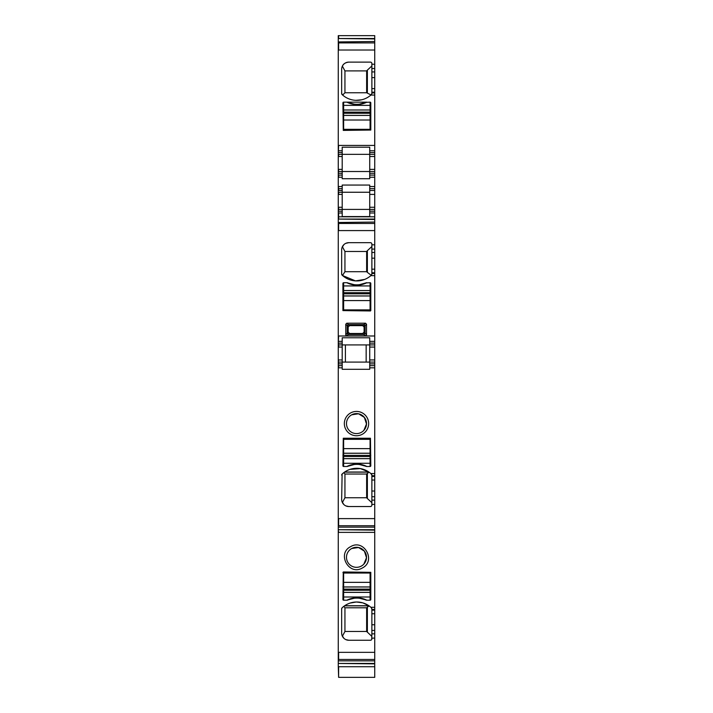 <?xml version="1.0" encoding="UTF-8"?>
<svg xmlns="http://www.w3.org/2000/svg" width="713" height="713" viewBox="0 0 713 713"><rect width="100%" height="100%" fill="white"/><g stroke="black" fill="none" stroke-linecap="round" stroke-linejoin="round"><path stroke-width="1.07" d="M343.63 456.516L370.083 456.516L370.083 453.272L343.63 453.272L343.63 466.489L342.917 465.776L343.274 438.245L370.448 438.245L370.805 465.776L370.083 466.489L366.865 466.489A22.165 22.165 0 0 0 346.848 466.489L343.63 466.489L342.917 465.776A0.713 0.713 0 0 0 343.63 466.489M343.63 448.629L343.63 439.315L370.083 439.315L370.083 448.629L343.63 448.629L343.63 453.227L370.083 453.227L370.083 448.629M370.083 456.516L370.083 458.673L343.63 458.673M370.083 466.489A0.713 0.713 0 0 0 370.805 465.776L370.083 466.489L370.083 458.673M370.083 292.695L343.63 292.695L343.63 295.931L370.083 295.931L370.083 282.713L365.849 282.927A22.165 22.165 0 0 1 347.864 282.927A2.504 2.504 0 0 0 346.848 282.713A22.165 22.165 0 0 0 366.865 282.713A2.504 2.504 0 0 0 365.849 282.927L359.414 284.692M370.083 300.574L370.083 309.888L343.63 309.888L343.63 300.574L370.083 300.574L370.083 295.975L343.63 295.975L343.63 300.574M343.63 292.695L343.63 290.53L370.083 290.53M354.156 284.674L346.848 282.713L343.63 282.713L343.63 290.53M370.083 112.137L343.63 112.137L343.63 115.372L370.083 115.372L370.083 102.155L365.849 102.369A22.165 22.165 0 0 1 347.864 102.369A2.504 2.504 0 0 0 346.848 102.155A22.165 22.165 0 0 0 366.865 102.155L343.63 102.155L342.917 102.868A0.713 0.713 0 0 1 343.63 102.155L342.917 102.868L343.274 130.399L370.805 130.042L370.805 102.868A0.713 0.713 0 0 0 370.083 102.155L370.805 102.868L370.083 102.155M370.083 120.016L370.083 129.329L343.63 129.329L343.63 120.016L370.083 120.016L370.083 115.417L343.63 115.417L343.63 120.016M343.63 112.137L343.63 109.971L370.083 109.971M343.63 102.155L343.63 109.971M364.111 327.053L362.685 325.618L349.602 325.618L348.167 327.053L348.167 332.053L349.602 333.488L362.685 333.488L364.111 332.053L364.111 327.053L365.118 325.627L364.102 324.62L348.176 324.62L347.169 325.627L347.587 326.465A1.426 1.426 135 0 1 349.014 325.039L346.768 323.212L345.76 324.219L347.169 325.627L347.169 333.479L348.176 334.486L349.014 334.067A1.426 1.426 45 0 1 347.587 332.641L345.76 334.887L346.768 335.894L348.176 334.486L364.102 334.486L365.118 333.479L365.118 325.627L366.527 324.219L365.519 323.212L346.768 323.212M365.519 323.212L363.265 325.039A1.426 1.426 -135 0 1 364.7 326.465L364.7 332.641A1.426 1.426 -45 0 1 363.265 334.067L365.519 335.894L366.527 334.887L366.527 324.219M364.111 332.053L366.527 334.887M365.519 335.894L346.768 335.894M345.76 334.887L345.76 324.219M374.735 343.14L374.735 344.923L369.726 344.923L369.726 343.14L374.735 343.14L374.735 216.814L338.265 216.814L338.265 666.405M371.874 252.482L371.874 274.095L370.876 275.637A21.452 21.452 0 0 1 342.115 275.147A1.426 1.426 0 0 1 341.661 274.095L341.661 249.817A7.148 7.148 0 0 1 348.809 242.67L370.448 242.67A1.426 1.426 0 0 1 371.874 244.096L371.874 252.482L374.735 252.482M370.083 282.713L370.805 283.426L370.083 282.713A0.713 0.713 0 0 1 370.805 283.426L370.805 310.601M343.63 282.713L342.917 283.426A0.713 0.713 0 0 1 343.63 282.713L342.917 283.426L342.917 310.601L370.448 310.957M338.265 35.65L374.735 35.65L374.735 154.356L369.726 154.356L369.726 150.782L374.735 150.782M374.735 169.373L374.735 154.356L369.726 154.356L369.726 171.521L374.735 171.521L374.735 169.373L369.726 169.373M374.735 171.521L374.735 173.304L369.726 173.304L369.726 171.521L342.195 171.521L342.195 154.356L338.622 154.356L369.726 154.356L342.195 154.356L342.195 150.782L338.265 150.782L338.265 216.814M374.735 188.678L369.726 188.678L369.726 194.399L374.735 194.399L374.735 175.095L369.726 175.095L374.735 175.095L374.735 173.304M374.735 194.399L374.735 207.269L369.726 207.269L369.726 194.399M374.735 216.814L374.735 207.269M374.735 359.94L374.735 344.923L369.726 344.923L369.726 362.088L374.735 362.088L374.735 359.94L369.726 359.94M374.735 362.088L374.735 363.88L369.726 363.88L369.726 362.088L342.195 362.088L342.195 344.923L369.726 344.923L338.622 344.923L342.195 344.923L342.195 341.349L338.265 341.349M374.735 500.116L374.735 504.394L371.874 504.394L371.874 500.116L374.735 500.116L374.735 365.662L369.726 365.662L374.735 365.662L374.735 363.88M374.735 518.618L374.735 525.739L338.622 525.739L338.622 518.618L374.735 518.618L374.735 504.394M338.265 529.714L374.735 529.714L374.735 527.148L338.265 527.139L374.735 527.148L374.735 525.739M374.735 529.714L374.735 609.437L371.874 609.437L371.42 607.788L371.874 608.831M371.696 639.516L371.874 633.839L374.735 633.839L374.735 609.437M374.735 633.839L374.735 677.35L338.622 677.35L338.622 666.717L374.735 666.717M370.448 242.67L371.241 242.91M371.696 243.409L371.874 244.096M348.809 242.67L345.832 243.32M343.844 244.675L342.008 247.616M341.777 248.552L341.661 249.817M342.115 275.147L341.661 274.095L342.498 275.494L355.475 280.886M355.564 280.895L364.628 279.434M371.42 275.147L371.874 274.095M369.726 337.766L369.726 341.349L369.726 337.766L342.195 337.766L342.195 341.349M369.726 343.14L369.726 341.349L374.735 341.349M338.265 35.962L338.265 150.782M371.874 71.924L371.874 93.537L370.876 95.07A21.452 21.452 0 0 1 342.115 94.579A1.426 1.426 0 0 1 341.661 93.537L341.661 69.259A7.148 7.148 0 0 1 348.809 62.111L370.448 62.111A1.426 1.426 0 0 1 371.874 63.537L371.874 71.924L374.735 71.924M359.414 104.125L365.849 102.369A2.504 2.504 0 0 1 366.865 102.155M371.42 94.579L371.874 93.537M369.726 147.199L369.726 150.782L369.726 147.199L342.195 147.199L342.195 150.782M369.726 171.521L338.622 171.521L342.195 171.521L342.195 175.095L338.622 175.095L342.195 175.095L342.195 178.713L369.726 178.713L369.726 173.304M342.195 188.678L338.622 188.678L338.622 190.469L342.195 190.469L342.195 185.059L369.726 185.059L369.726 188.678M369.726 192.252L338.622 192.252L369.726 192.252M374.735 209.417L369.726 209.417L369.726 207.269M369.726 209.417L342.195 209.417L369.726 209.417L369.726 212.991L374.735 212.991M374.735 219.078L338.622 219.078L338.622 212.991L342.195 212.991L342.195 216.574L369.726 216.574L369.726 212.991M374.735 223.463L338.265 223.463L338.265 230.584L374.735 230.584M369.726 362.088L338.622 362.088L342.195 362.088L342.195 365.662L338.622 365.662L342.195 365.662L342.195 369.289L369.726 369.289L369.726 363.88M374.735 473.575L370.876 473.575L371.874 475.108L371.42 474.065M371.874 500.116L371.874 475.108M338.622 529.714L374.735 530.124M338.265 530.124L338.622 532.379L374.735 532.379M371.874 638.83A1.426 1.426 0 0 1 370.448 640.256L371.241 640.016M371.42 607.788L370.876 607.298A21.452 21.452 0 0 0 342.115 607.788L341.661 608.831L342.115 607.788A1.426 1.426 0 0 0 341.661 608.831L341.661 633.108A7.148 7.148 0 0 0 348.809 640.256L370.448 640.256M343.274 571.969L370.805 572.325L370.805 599.499A0.713 0.713 0 0 1 370.083 600.212L366.865 600.212A2.504 2.504 0 0 1 365.849 599.998A22.165 22.165 0 0 0 347.864 599.998A2.504 2.504 0 0 1 346.848 600.212L343.63 600.212A0.713 0.713 0 0 1 342.917 599.499L343.274 571.969M350.671 546.639C364.076 538.458 376.455 561.122 362.329 567.976C348.924 576.157 336.545 553.502 350.671 546.639M371.874 633.839L371.874 609.437M338.265 663.438L374.735 663.848M338.622 35.65L338.622 38.52L374.735 38.52M371.241 275.307L367.373 272.366L367.373 250.673L371.874 246.502M367.373 250.673L366.634 251.466L344.94 251.466L342.383 246.689M367.373 272.366L366.634 271.698L344.94 271.698L344.94 251.466M344.94 271.698L342.498 275.494M369.726 344.923L369.726 341.349M338.265 666.013L338.622 677.35M338.265 222.501L374.735 222.064L338.265 222.501M338.265 41.933L374.735 41.506L338.265 41.933M370.805 293.836L370.083 293.836M343.63 293.836L342.917 293.836M342.115 94.579L341.661 93.537L342.632 95.052L344.94 92.761L344.94 70.899L342.383 66.131L342.008 67.049M355.849 100.346L361.714 99.784M348.809 62.111C345.466 62.512 343.318 63.849 342.383 66.131M341.777 67.993L341.661 69.259M370.448 62.111L371.241 62.352M371.696 62.851L371.874 63.537M346.848 102.155L354.156 104.107M369.726 154.356L369.726 150.782M342.195 186.539L338.622 186.539L338.265 188.678M342.195 190.469L342.195 194.399L338.265 194.399M342.195 212.991L342.195 209.417L338.622 209.417L342.195 209.417L342.195 194.399M342.195 169.373L338.622 169.373L338.265 175.095M342.195 207.269L338.622 207.269L338.265 212.991M374.735 219.488L338.265 219.078M344.655 472.024L368.879 472.024L360.413 468.593L349.985 469.386M370.876 473.575A21.452 21.452 0 0 0 342.115 474.065L343.871 472.594L344.94 474.047L366.634 474.047L366.634 497.745L344.94 497.745L344.94 474.047M342.115 474.065A1.426 1.426 0 0 0 341.661 475.108L342.115 474.065L341.661 499.385A7.148 7.148 0 0 0 348.809 506.542L345.832 505.891M343.844 504.537L342.008 501.595M341.777 500.651L341.661 499.385M348.809 506.542L370.448 506.542A1.426 1.426 0 0 0 371.874 505.107L371.696 505.793M370.448 506.542L371.241 506.292M371.874 504.394L371.874 505.107M346.848 466.489L347.864 466.275A2.504 2.504 0 0 1 346.848 466.489M354.156 464.537L347.864 466.275A22.165 22.165 0 0 1 365.849 466.275A2.504 2.504 0 0 0 366.865 466.489L359.414 464.52M350.671 412.916A12.157 12.157 0 0 0 345.832 429.413A12.157 12.157 0 0 0 362.329 434.253A12.157 12.157 0 0 0 367.168 417.756A12.157 12.157 0 0 0 350.671 412.916M351.696 414.806A10.009 10.009 0 0 0 349.138 430.367A10.009 10.009 0 0 0 363.862 430.367A10.009 10.009 0 0 0 351.696 414.806L358.523 413.781L364.379 417.417L366.5 423.994L363.862 430.367A10.009 10.009 0 0 1 349.138 430.367M343.844 638.251L342.008 635.319M341.777 634.374L341.661 633.108M348.809 640.256L345.832 639.606M368.773 605.676L362.953 602.913M362.685 602.833L356.509 602.004M356.25 602.013L350.092 603.064M342.115 607.788L343.853 606.326L344.94 607.806L344.94 631.468L342.383 636.237M348.523 599.722L354.156 598.26M359.414 598.243L365.19 599.713M361.304 566.095A10.009 10.009 0 0 0 364.388 551.14A10.009 10.009 0 0 0 351.696 548.52A10.009 10.009 0 0 0 349.138 564.09A10.009 10.009 0 0 0 361.304 566.095M338.265 666.717L338.265 663.848M374.735 38.93L338.265 38.52M366.634 271.698L366.634 251.466M342.195 343.14L338.622 343.14L338.265 344.923M342.195 359.94L338.622 359.94L338.265 362.088M338.622 362.088L338.265 365.662M338.265 190.469L338.265 192.252M374.735 145.416L338.622 145.416L338.265 154.356M371.018 94.945L366.634 92.761L344.94 92.761M367.373 93.189L367.373 70.115L371.874 65.944M367.373 70.115L366.634 70.899L344.94 70.899M370.805 109.044L370.083 109.044M343.63 109.044L342.917 109.044M371.874 502.71L367.373 498.53L367.373 473.387L366.634 474.047M367.373 473.387L369.12 472.193M369.031 472.131L344.504 472.131M344.94 497.745L342.383 502.513M367.373 498.53L366.634 497.745M370.805 455.242L370.083 455.242M343.63 455.242L342.917 455.242M371.874 636.424L366.634 631.468L344.94 631.468M367.373 632.253L367.373 607.146L369.147 605.934M367.373 607.146L366.634 607.806L344.94 607.806M369.031 605.854L344.513 605.854M344.655 605.747L368.879 605.747M342.917 594.856L343.63 594.856M370.083 594.856L370.805 594.856M370.805 586.844L370.083 586.844M343.63 586.844L342.917 586.844M370.805 572.584L342.917 572.584M349.138 564.09A10.009 10.009 0 0 0 363.862 564.09L366.5 557.718L364.396 551.149L358.523 547.504L351.696 548.52M345.413 362.088L345.413 344.923M366.152 362.088L366.152 344.923M366.634 92.761L366.634 70.899M366.634 631.468L366.634 607.806M343.63 590.239L370.083 590.239L370.083 586.995L343.63 586.995L343.63 600.212L346.848 600.212A22.165 22.165 0 0 1 366.865 600.212M343.63 582.352L343.63 573.038L370.083 573.038L370.083 582.352L343.63 582.352L343.63 586.951L370.083 586.951L370.083 582.352M370.083 590.239L370.083 592.396L343.63 592.396M370.083 600.212L370.083 592.396M370.083 455.393L343.63 455.393M370.083 458.637L343.63 458.637M370.083 463.272L343.63 463.272M343.63 293.809L370.083 293.809M343.63 290.574L370.083 290.574M343.63 285.931L370.083 285.931M343.63 113.251L370.083 113.251M343.63 110.007L370.083 110.007M343.63 105.372L370.083 105.372M349.602 333.488L349.014 334.067L363.265 334.067L362.685 333.488M348.167 327.053L347.587 326.465L347.587 332.641L348.167 332.053M362.685 325.618L363.265 325.039L349.014 325.039L349.602 325.618M374.735 335.992L338.622 335.992L338.265 343.14M370.876 275.637L374.735 275.637M371.874 244.817L374.735 244.817M338.622 223.463L338.622 230.584M371.874 249.087L374.735 249.087M371.874 273.489L374.735 273.489M374.735 42.905L338.265 42.905M338.622 42.905L338.622 50.026L374.735 50.026M370.876 95.07L374.735 95.07M371.874 64.25L374.735 64.25M371.874 68.528L374.735 68.528M371.874 77.619L374.735 77.619M371.874 88.617L374.735 88.617M371.874 92.191L374.735 92.191M371.874 92.931L374.735 92.931M369.726 152.564L374.735 152.564M374.735 156.504L369.726 156.504M369.726 177.234L374.735 177.234M374.735 186.539L369.726 186.539M342.195 177.234L338.265 177.234M374.735 190.469L369.726 190.469M369.726 211.208L374.735 211.208M371.874 258.177L374.735 258.177M371.874 269.175L374.735 269.175M371.874 272.749L374.735 272.749M374.735 347.071L369.726 347.071M369.726 367.81L374.735 367.81M374.735 475.714L371.874 475.714M371.874 476.453L374.735 476.453M374.735 480.027L371.874 480.027M371.874 491.025L374.735 491.025M374.735 496.729L371.874 496.729M374.735 652.342L338.265 652.342M371.874 638.117L374.735 638.117M370.876 607.298L374.735 607.298M371.874 610.176L374.735 610.176M374.735 613.75L371.874 613.75M371.874 624.748L374.735 624.748M374.735 630.444L371.874 630.444M338.622 652.342L338.622 659.463L374.735 659.463M338.622 660.862L374.735 660.862L338.622 660.871M338.622 663.438L374.735 663.438M338.622 175.095L338.622 177.234M338.622 365.662L338.622 367.81L342.195 367.81M342.195 347.071L338.265 347.071M338.622 344.923L338.622 347.071M338.265 363.88L342.195 363.88M342.195 211.208L338.265 211.208M338.622 192.252L338.622 194.399M342.195 173.304L338.265 173.304M342.195 156.504L338.265 156.504M338.622 154.356L338.622 156.504M342.195 152.564L338.265 152.564M370.083 589.116L343.63 589.116M370.083 592.36L343.63 592.36M370.083 596.995L343.63 596.995"/></g></svg>
